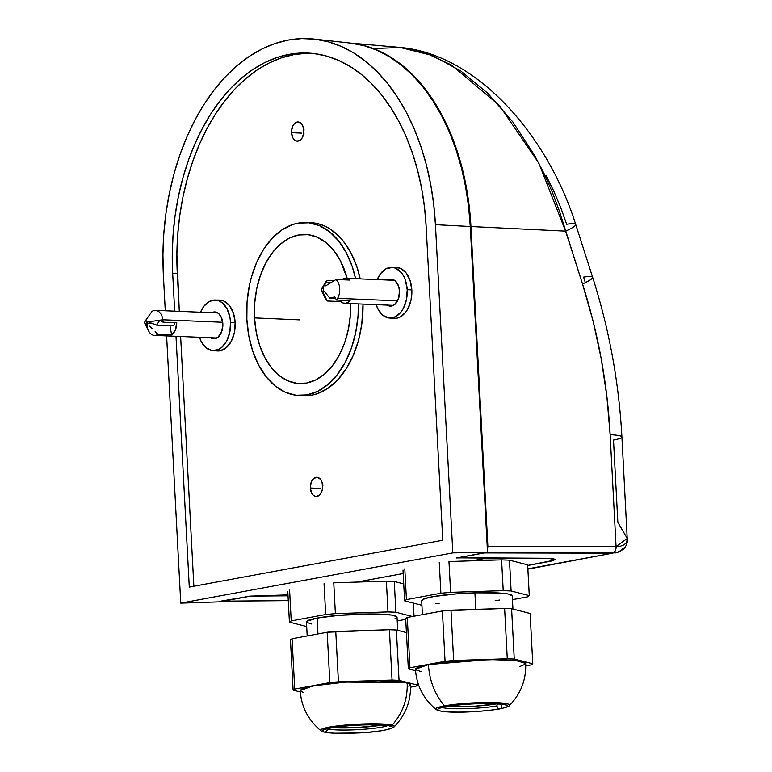 <?xml version="1.0" encoding="UTF-8"?>
<svg xmlns="http://www.w3.org/2000/svg" width="772" height="772" viewBox="0 0 772 772"><rect width="100%" height="100%" fill="white"/><g stroke="black" fill="none" stroke-linecap="round" stroke-linejoin="round"><path stroke-width="1.16" d="M309.833 222.635L318.933 223.957L324.23 225.849L329.364 228.541L338.947 236.232L343.308 241.144L350.932 252.888L356.867 266.803L360.196 278.885A86.628 55.873 -87.6 0 0 309.89 222.635L305.336 222.548A86.532 55.806 92.4 0 1 355.574 278.692L352.254 266.668L346.319 252.772L338.705 241.038L329.702 231.918L319.656 225.762L308.945 222.799L297.992 223.156L292.559 224.584L282.031 229.844L272.284 238.143L263.696 249.173L256.613 262.499L251.286 277.621L249.356 285.669L247.04 302.363L246.857 319.309A86.532 55.806 92.4 0 1 305.336 222.548M388.297 280.062A13.423 8.656 92.4 0 1 391.375 279.3A13.423 8.656 92.4 0 1 399.52 291.121L398.593 286.142L395.09 280.747L391.867 279.329L388.297 280.062M396.181 267.45L400.465 268.395L406.072 272.892L410.057 280.439L411.823 289.876A25.466 16.424 -87.6 0 0 396.248 267.45L391.693 267.363A25.36 16.357 92.4 0 1 407.201 289.703L411.823 289.876L411.09 299.777L407.963 308.636L405.647 312.235L399.944 317.099L396.769 318.18L393.546 318.276M389.58 318.035A25.36 16.357 92.4 0 1 376.147 304.641L378.048 309.205L382.912 315.314L389.001 317.987L395.37 316.81L401.054 311.965L403.36 308.375L406.468 299.555L407.201 289.703A25.36 16.357 92.4 0 1 389.58 318.035L394.125 318.334A25.466 16.424 -87.6 0 0 411.823 289.876L407.201 289.703L405.445 280.294L403.708 276.222L401.479 272.786L395.891 268.309L392.755 267.44L386.386 268.617L380.702 273.462L377.19 279.599A25.36 16.357 92.4 0 1 391.693 267.363M211.625 312.689A13.423 8.656 92.4 0 1 214.703 311.927A13.423 8.656 92.4 0 1 222.847 323.748L221.004 316.617L218.428 313.374L215.205 311.965L211.625 312.689M219.518 300.076L223.803 301.022L229.409 305.519L233.395 313.065L235.151 322.503A25.466 16.424 -87.6 0 0 219.586 300.086L215.031 299.999A25.36 16.357 92.4 0 1 230.529 322.329L235.151 322.503L234.418 332.404L231.301 341.263L226.273 347.718L220.107 350.806L216.884 350.913M212.908 350.671A25.36 16.357 92.4 0 1 199.475 337.267L201.376 341.832L206.249 347.94L212.329 350.613L218.698 349.436L221.689 347.439L226.698 341.012L229.795 332.192L230.529 322.329A25.36 16.357 92.4 0 1 212.908 350.671L217.463 350.961A25.466 16.424 -87.6 0 0 235.151 322.503L230.529 322.329L229.959 317.475L227.045 308.848L222.172 302.74L219.229 300.935L216.083 300.067L209.714 301.244L204.03 306.088L200.527 312.226A25.36 16.357 92.4 0 1 215.031 299.999M254.538 317.89A74.594 48.105 92.4 0 1 305.307 234.485A74.594 48.105 92.4 0 1 347.159 278.345L340.278 260.531L333.716 250.417L325.958 242.553L317.292 237.245L308.067 234.698L298.619 235.006L289.336 238.152L280.554 244.029L272.613 252.405L265.829 262.953L260.453 275.276L256.69 288.892L254.692 303.28L254.538 317.89L299.768 319.859L254.538 317.89L256.227 332.163L259.691 345.547L264.806 357.523L271.368 367.646L279.126 375.501L287.792 380.808L297.017 383.366L306.465 383.057L315.748 379.901L324.539 374.024L332.471 365.648L339.255 355.101L344.64 342.778L348.394 329.161L350.392 314.773L350.681 303.579A74.594 48.105 92.4 0 1 299.073 383.539A74.594 48.105 92.4 0 1 254.538 317.89M370.174 581.326L383.144 581.239L358.285 581.827L403.187 573.538L358.285 581.827L370.174 581.326M485.395 560.047L498.355 559.961L473.506 560.549L487.344 557.992L473.506 560.549L485.395 560.047M469.212 560.897L473.506 560.549L469.212 560.897M310.325 488.02A9.602 6.195 92.4 0 1 316.858 477.289A9.602 6.195 92.4 0 1 322.686 485.742A9.602 6.195 92.4 0 1 316.057 496.473A9.602 6.195 92.4 0 1 310.325 488.02L320.274 488.454L310.325 488.02L310.344 486.138L311.782 480.946L313.673 478.515L317.215 477.318L320.515 479.335L322.02 482.182L322.667 487.615L321.924 491.224L319.338 495.248L315.796 496.444L313.49 495.431L311.647 493.125L310.325 488.02M291.517 132.697A9.602 6.195 92.4 0 1 298.05 121.966A9.602 6.195 92.4 0 1 303.869 130.42A9.602 6.195 92.4 0 1 297.249 141.151A9.602 6.195 92.4 0 1 291.517 132.697L301.466 133.131L291.517 132.697L291.536 130.815L292.964 125.624L294.865 123.192L298.407 121.986L301.707 124.012L303.213 126.859L303.85 132.292L302.421 137.484L300.52 139.925L296.979 141.122L294.682 140.108L292.839 137.802L291.517 132.697M456.474 557.953L461.048 557.866L456.474 557.953L487.518 552.221L456.474 557.953M287.966 594.884L249.732 596.138L218.688 601.87L249.732 596.138L287.966 594.884M306.088 53.316L293.621 54.677L281.259 57.91L269.11 62.995L257.298 69.876L245.94 78.493L235.132 88.77L224.99 100.592L215.61 113.851L207.079 128.422L199.485 144.171L192.894 160.933L187.374 178.554L182.974 196.87L179.741 215.687L177.705 234.842L176.885 254.133L179.297 311.338L177.29 273.394L172.667 273.211L174.675 311.145L172.667 273.211A196.928 127.004 92.4 0 1 309.495 53.152A196.928 127.004 92.4 0 1 426.144 226.399L424.523 207.359L421.695 188.725L417.681 170.68L412.537 153.396L406.304 137.04L399.037 121.773L390.815 107.733L381.706 95.072L371.815 83.887L361.219 74.315L350.025 66.421L338.348 60.293L326.295 55.999L313.982 53.567L301.534 53.027L289.066 54.378L276.685 57.611L264.535 62.706L252.714 69.586L241.346 78.213L230.538 88.49L220.396 100.321L211.007 113.59L202.476 128.171L194.872 143.92L188.281 160.692L182.761 178.332L178.361 196.648L175.119 215.475L173.082 234.64L172.262 253.949L172.667 273.211L177.29 273.394A196.821 126.936 -87.6 0 1 311.772 53.336M180.629 336.486L193.859 586.237L180.629 336.486M300.385 395.515A86.628 55.873 -87.6 0 0 302.663 395.727A86.628 55.873 -87.6 0 0 363.023 304.091L361.778 324.317L358.42 340.664L353.084 355.796L345.991 369.141L337.393 380.181L327.637 388.499L317.089 393.768L311.647 395.187L302.595 395.727M351.318 43.193L364.374 45.78L377.161 50.334L389.551 56.829L401.411 65.195L412.653 75.357L423.152 87.217L432.803 100.649L441.526 115.53L449.236 131.732L455.847 149.073L461.309 167.408L465.555 186.544L468.556 206.307L470.283 226.505L487.518 552.221L470.283 226.505A208.855 134.704 -87.6 0 0 350.527 43.107L314.243 39.092A211.364 136.316 92.4 0 1 435.437 224.681L470.283 226.505L435.437 224.681L452.817 552.877L487.518 552.221L452.817 552.877L180.754 603.125L218.688 601.87L180.754 603.125L166.607 335.897L180.754 603.125L452.817 552.877L435.437 224.681L433.69 204.242L430.66 184.247L426.356 164.88L420.837 146.323L414.139 128.77L406.342 112.384L397.512 97.32L387.747 83.723L377.122 71.728L365.745 61.442L353.74 52.978L341.205 46.407L328.264 41.794L315.053 39.179L301.688 38.6L288.303 40.057L275.025 43.522L261.978 48.983L249.298 56.375L237.091 65.63L225.492 76.66L214.597 89.359L204.532 103.602L195.364 119.255L187.21 136.161L180.137 154.168L174.202 173.082L169.483 192.749L166.009 212.956L163.828 233.53L162.94 254.249L163.375 274.928A211.364 136.316 92.4 0 1 314.243 39.092M375.8 48.482L400.465 47.459L425.893 53.075L451.398 64.993L499.397 105.503L538.866 163.23L565.596 231.137L470.939 226.534L487.875 546.296L487.393 549.732L487.875 546.296L470.939 226.534L469.222 206.346L466.22 186.583L461.974 167.447L456.513 149.121L449.902 131.771L442.192 115.578L433.478 100.698L423.818 87.265L413.319 75.415L402.087 65.253L390.227 56.887L377.836 50.392L365.06 45.837L349.562 43A208.826 134.685 92.4 0 1 470.939 226.534L565.596 231.137A35.801 4.468 -17.8 0 0 575.709 224.449M165.276 310.759L163.375 274.928L165.276 310.759M176.006 336.293L189.285 587.087L442.761 540.265L426.144 226.399L442.761 540.265L189.285 587.087L176.006 336.293M209.994 337.306L213.217 338.725L214.915 338.667L218.167 337.046L221.786 331.42L222.847 323.748A13.423 8.656 92.4 0 1 213.583 338.754A13.423 8.656 92.4 0 1 210.582 337.731M386.656 304.679L388.219 305.635L391.578 306.04L394.83 304.409L398.448 298.793L399.52 291.121A13.423 8.656 92.4 0 1 390.256 306.127A13.423 8.656 92.4 0 1 387.245 305.104M553.62 559.951L553.833 559.401C554.064 560.163 551.739 560.993 546.856 561.891L527.681 565.432L552.356 560.559M548.091 558.301L553.833 559.401L548.101 558.301M358.401 303.898A86.532 55.806 92.4 0 1 298.108 395.438A86.532 55.806 92.4 0 1 246.857 319.309L248.816 335.868L252.83 351.395L258.765 365.291L266.379 377.016L275.382 386.145L285.428 392.301L296.139 395.254L307.092 394.897L317.861 391.24L328.052 384.427L337.258 374.709L345.132 362.473L351.376 348.182L355.728 332.385L358.044 315.69L358.401 303.898M553.833 559.401L553.842 558.793M249.867 596.129L288.014 595.801L249.867 596.129M551.304 561.061L527.681 565.5L553.582 560.424L555.058 559.314L552.308 558.561L457.7 557.847L484.343 552.926L457.69 557.722L545.727 558.272L552.308 558.561L555.107 559.449M615.979 552.868L484.343 552.926L612.543 553.167L527.865 568.81L612.543 553.167A5.964 4.024 -89.9 0 0 616.066 546.547L487.875 546.296L616.066 546.547L610.141 434.694L606.879 396.47L601.156 358.42L593.012 320.824L582.513 283.971L559.526 211.374L552.318 192.112L543.961 173.353L534.485 155.182L512.82 121.937L487.817 93.316L460.652 70.879L432.021 55.372L399.925 47.41C476.816 54.098 547.531 134.984 575.709 224.43A35.801 4.468 162.2 0 0 566.658 224.285L560.761 207.62L553.852 191.302L545.997 175.466M485.115 552.665L485.791 552.202M221.728 600.973L249.867 596.235L223.224 601.156L288.274 600.587L222.442 601.176M555.058 559.314L554.856 559.835M585.33 282.658L583.584 277.119A35.801 4.468 162.2 0 1 592.635 277.283A35.801 4.468 162.2 0 1 582.513 283.971A35.801 4.468 -17.8 0 0 592.626 277.264L575.709 224.43A35.801 4.468 162.2 0 1 565.596 231.137L582.513 283.971C598.155 332.993 607.361 383.24 610.141 434.694L616.066 546.547L620.649 546.122L624.114 544.791L626.353 542.591L627.279 539.599L621.914 437.02A35.801 3.985 177 0 0 610.141 434.694A35.801 3.985 -3 0 1 621.914 437A35.801 3.985 -3 0 1 613.499 440.05L617.851 522.306L627.289 538.489L616.066 546.547C616.095 550.156 614.917 552.366 612.543 553.167L527.874 569.147M623.467 548.024L620.9 550.851L617.204 552.588M421.676 600.703L424.783 598.599L434.308 596.438L457.246 593.803L474.915 592.848L475.793 609.369L474.915 592.848A45.355 5.047 177 0 0 421.666 600.635L422.409 614.657M512.444 599.641L527.469 596.862L529.283 595.637L511.112 590.976L503.219 590.648L450.597 592.346L440.889 593.243L406.439 599.612L404.625 600.838L421.908 605.267L404.625 600.838L402.994 570.045L404.625 600.838L406.439 599.612L404.808 568.819L406.439 599.612L440.889 593.243L450.597 592.346L448.966 561.553L501.588 559.854L448.966 561.553L450.597 592.346L503.219 590.648L511.112 590.976L509.481 560.183L501.588 559.854L503.219 590.648L501.588 559.854L509.481 560.183L527.652 564.843L509.481 560.183L511.112 590.976L529.283 595.637L527.469 596.862L512.444 599.641M512.946 609.069L512.241 595.839A45.355 5.047 177 0 0 474.915 592.848L498.345 592.954L508.449 594.044L512.232 595.772M499.6 600.037L495.17 600.712M439.152 603.685L435.562 603.521M527.652 564.843L529.283 595.637L527.652 564.843M439.258 562.45L440.889 593.243L439.258 562.45M442.337 707.557A31.97 3.561 177 0 0 466.635 708.648A31.97 3.561 177 0 0 497.014 705.859A31.97 3.561 -3 0 1 446.525 708.252M497.178 703.774A32.955 3.667 -3 0 1 451.745 706.573M498.268 708.455A2.982 2.258 79.5 0 1 497.622 703.717A2.982 2.258 79.5 0 1 501.26 704.72A2.982 2.258 79.5 0 1 499.831 708.879A2.982 2.258 -100.5 0 1 499.445 708.908A2.982 2.258 79.5 0 0 499.831 708.879C481.323 711.938 443.253 714.225 436.122 709.487L436.045 708.493L437.541 707.625L444.498 705.859L469.579 703.099L483.89 702.53L501.539 702.954L508.159 704.035L509.481 704.759L509.356 705.608C520.83 693.816 526.272 679.756 525.684 663.428L515.59 660.436L489.313 659.577L428.412 664.576C429.483 680.711 434.848 694.472 444.498 705.859A2.982 2.258 79.5 0 0 446.062 706.679A2.982 2.258 79.5 0 0 446.477 706.65A2.982 2.258 -100.5 0 1 446.062 706.679A34.952 3.889 177 0 0 450.259 711.948A34.952 3.889 177 0 0 499.445 708.908A2.982 2.258 -100.5 0 1 497.014 705.859A2.982 2.258 79.5 0 0 499.445 708.908A34.952 3.889 -3 0 1 450.259 711.948A34.952 3.889 -3 0 1 446.062 706.679A2.982 2.258 -100.5 0 1 444.498 705.859A36.95 4.111 177 0 0 437.068 709.96M525.761 665.898L531.175 664.895L532.777 663.814L514.258 659.056L507.281 658.767L445.058 661.295L409.942 667.78L408.34 668.87L415.539 670.714L408.34 668.87L409.942 667.78L407.278 617.446L442.395 610.961L445.058 661.295L409.942 667.78L407.278 617.446L405.676 618.536L408.34 668.87L405.676 618.536L407.278 617.446L442.395 610.961L445.058 661.295L453.647 660.504L450.983 610.169L504.618 608.433L507.281 658.767L453.647 660.504L450.983 610.169L442.395 610.961L504.618 608.433L507.281 658.767L514.258 659.056L511.595 608.722L530.113 613.47L532.777 663.814L514.258 659.056L511.595 608.722L504.618 608.433L511.595 608.722L530.113 613.47L532.777 663.814L531.175 664.895L525.761 665.898M421.628 671.727L415.635 669.739L415.78 668.523L418.028 667.22L422.294 665.898L436.151 663.331L465.873 660.456L497.178 659.558L513.621 660.253L523.512 661.865L525.481 662.945L525.336 664.161L519.788 666.535M509.607 705.01A36.95 4.111 177 0 0 484.97 702.51A36.95 4.111 177 0 0 444.498 705.859C434.848 694.472 429.483 680.711 428.412 664.576L415.442 669.256C416.571 685.565 423.471 698.969 436.122 709.487M497.651 703.688L475.282 706.148L448.05 706.37M446.062 706.679A34.952 3.889 -3 0 1 495.248 703.639A34.952 3.889 -3 0 1 499.445 708.908A34.952 3.889 177 0 0 495.248 703.639A34.952 3.889 177 0 0 446.062 706.679M311.521 623.94L306.609 622.309L306.725 621.306L317.109 618.073L317.948 633.947L317.109 618.073A45.355 5.047 177 0 0 306.445 621.914L307.188 635.935M397.223 620.92L405.715 619.356L397.223 620.92M412.422 616.5L395.891 612.254L387.998 611.926L335.386 613.624L325.678 614.531L291.227 620.891L289.413 622.116L306.696 626.555L289.413 622.116L291.227 620.891L289.596 590.097L291.227 620.891L325.678 614.531L335.386 613.624L333.755 582.831L386.367 581.133L333.755 582.831L335.386 613.624L387.998 611.926L395.891 612.254L394.26 581.461L386.367 581.133L387.998 611.926L386.367 581.133L394.26 581.461L403.727 583.893L394.26 581.461L395.891 612.254L412.422 616.5M397.725 630.348L397.03 617.117A45.355 5.047 177 0 0 367.154 613.962A45.355 5.047 177 0 0 317.109 618.073L339.159 615.323L373.609 613.952L391.954 615.091L396.866 616.731L396.75 617.725L394.897 618.787M413.329 603.067L414.024 616.201L413.329 603.067M324.047 583.728L325.678 614.531L324.047 583.728M287.782 591.323L289.413 622.116L287.782 591.323M387.756 725.622A31.97 3.561 -3 0 1 357.918 729.646A31.97 3.561 -3 0 1 327.357 728.893A31.97 3.561 177 0 0 353.451 729.858A31.97 3.561 177 0 0 383.848 726.722M332.828 727.649L355.757 727.668L381.957 725.053A32.955 3.667 -3 0 1 335.82 727.822M327.357 728.893A2.982 2.798 104.4 0 1 324.713 732.117A34.952 3.889 177 0 0 369.402 732.117A34.952 3.889 177 0 0 390.362 726.037A2.982 2.798 104.4 0 1 389.426 725.95A2.982 2.798 -75.6 0 0 390.362 726.037A34.952 3.889 -3 0 1 369.402 732.117A34.952 3.889 -3 0 1 324.713 732.117A2.982 2.798 104.4 0 1 323.806 732.049A2.982 2.798 -75.6 0 0 324.713 732.117A34.952 3.889 -3 0 1 345.673 726.037A34.952 3.889 -3 0 1 390.362 726.037A2.982 2.798 -75.6 0 0 392.205 725.101A2.982 2.798 104.4 0 1 390.362 726.037A34.952 3.889 177 0 0 345.673 726.037A34.952 3.889 177 0 0 324.713 732.117A2.982 2.798 -75.6 0 0 327.357 728.893M320.631 730.051L321.017 730.843L320.631 730.051L321.673 729.202L332.626 726.568L351.964 724.532L379.38 723.856L392.205 725.101C402.772 713.058 407.77 698.969 407.182 682.824L345.673 682.072L312.978 685.903L300.221 690.535L301.833 688.942L305.432 687.62L318.189 685.015L336.602 682.815L357.87 681.348L378.753 680.827L402.53 681.975L409.845 683.847L410.405 685.025L408.861 686.298M322.792 731.528L321.731 731.2M417.565 685.092L399.047 680.344L392.06 680.045L338.425 681.782L329.837 682.583L294.73 689.068L293.119 690.149L300.318 692.001L293.119 690.149L294.73 689.068L292.057 638.724L327.174 632.239L329.837 682.583L294.73 689.068L292.057 638.724L290.455 639.814L293.119 690.149L290.455 639.814L292.057 638.724L327.174 632.239L329.837 682.583L338.425 681.782L335.762 631.448L389.397 629.711L392.06 680.045L338.425 681.782L335.762 631.448L327.174 632.239L389.397 629.711L392.06 680.045L399.047 680.344L396.374 630L406.419 632.577L396.374 630L389.397 629.711L396.374 630L399.047 680.344L417.565 685.092L415.963 686.183L417.565 685.092L417.353 681.02L417.565 685.092M410.54 687.177L415.963 686.183L410.54 687.177M303.502 692.426L300.848 691.394M394.135 726.886C405.696 714.862 411.138 700.802 410.463 684.706L407.182 682.824C407.77 698.969 402.772 713.058 392.205 725.101L393.981 725.786L394.135 726.886C388.036 730.225 375.935 732.252 357.822 732.975L334.064 733.217L323.815 732.049L320.911 730.766C308.115 719.958 301.215 706.544 300.221 690.535M392.205 725.101A36.95 4.111 177 0 0 350.42 724.638A36.95 4.111 177 0 0 320.621 730.399M145.204 321.007L144.837 321.721A1.795 1.158 92.4 0 1 145.03 321.287A1.795 1.158 92.4 0 1 146.178 320.747A1.795 1.158 92.4 0 1 146.989 322.04L162.882 319.762A12.535 8.087 -87.6 0 0 152.007 311.396L145.204 321.007L152.007 311.396A12.535 8.087 92.4 0 1 155.5 310.344A12.535 8.087 92.4 0 1 162.882 319.762A12.535 8.087 92.4 0 1 163.066 322.175L176.74 322.754A12.535 8.087 92.4 0 1 171.606 334.913L157.942 334.344A12.535 8.087 92.4 0 1 154.448 335.386A12.535 8.087 92.4 0 1 147.066 325.977A12.535 8.087 92.4 0 1 146.998 325.398M144.933 323.613L148.504 330.754A12.535 8.087 -87.6 0 0 157.942 334.344L171.606 334.913L175.369 330.001L176.74 322.754L163.066 322.175L159.814 320.197L163.066 322.175A12.535 8.087 -87.6 0 0 162.882 319.762L222.712 322.262L162.882 319.762L159.814 320.197L156.61 325.118L173.787 325.832L156.61 325.118L149.228 322.3L156.61 325.118L159.814 320.197L148.185 321.876L147.481 322.513L148.185 321.876L146.989 322.04A1.795 1.158 92.4 0 1 146.892 323.246L147.481 322.513L146.892 323.246A1.795 1.158 92.4 0 1 144.933 323.613A1.795 1.158 92.4 0 1 144.837 321.721L144.982 323.69L146.217 324.172L147.008 322.657L146.641 321.123L145.657 320.737L144.837 321.721M147.529 324.008L146.892 323.246L147.529 324.008M149.575 326.141L152.354 328.891L149.575 326.141M155.143 331.622L157.942 334.344L155.143 331.622M171.606 334.913L169.936 325.668L171.606 334.913M152.229 323.468L146.892 323.246L152.229 323.468M173.787 325.832L174.713 322.667L173.787 325.832M321.606 290.986L325.166 298.127A12.535 8.087 -87.6 0 0 327.222 300.983L322.686 291.613A1.795 1.158 92.4 0 1 321.606 290.986A1.795 1.158 92.4 0 1 321.673 288.699A1.795 1.158 92.4 0 1 321.702 288.66A1.795 1.158 92.4 0 1 322.368 288.101L321.731 288.612M323.97 294.663L323.97 294.663A12.535 8.087 92.4 0 0 327.222 300.983L340.886 301.553L327.222 300.983L322.686 291.613L324.452 291.565L329.692 298.04L334.865 296.921L336.438 300.038L350.112 300.607A12.535 8.087 92.4 0 1 344.785 303.328A12.535 8.087 92.4 0 1 340.886 301.553L341.552 300.25L340.886 301.553L343.115 302.981L345.538 303.309L347.95 302.489L350.112 300.607L336.438 300.038A12.535 8.087 -87.6 0 0 337.615 298.33L397.57 300.829L337.615 298.33A12.535 8.087 92.4 0 1 336.438 300.038L334.865 296.921L329.692 298.04L324.452 291.565L322.686 291.613L323.671 289.539L322.368 288.101A1.795 1.158 92.4 0 1 323.671 289.539A1.795 1.158 92.4 0 1 322.686 291.613L324.539 291.691L322.001 291.478L321.48 289.172L324.037 286.933M322.368 288.101L326.585 282.137L324.896 283.411L326.836 280.439L334.015 280.738L326.836 280.439A12.535 8.087 -87.6 0 0 325.852 281.838L325.157 282.977M325.668 282.147A12.535 8.087 92.4 0 1 326.836 280.439L324.896 283.411L326.585 282.137L331.4 282.34L326.585 282.137L322.503 287.387M336.061 279.493A12.535 8.087 92.4 0 1 337.615 298.33A12.535 8.087 -87.6 0 0 336.061 279.493L325.745 285.843L336.061 279.493L349.726 280.062L336.061 279.493M341.803 279.734A12.535 8.087 92.4 0 1 345.837 278.287A12.535 8.087 92.4 0 1 349.726 280.062L347.506 278.634L345.074 278.316L341.803 279.734M335.511 298.281L329.692 298.04L335.511 298.281M322.542 488.686A2.982 1.92 92.4 0 1 322.677 485.578M323.063 484.932L322.339 486.958L322.735 489.139M302.219 124.746L303.695 128.789L302.219 124.746M304.081 129.85L303.512 131.993L304.072 134.067M303.734 133.363A2.982 1.92 92.4 0 1 303.859 130.256M302.663 395.727L298.108 395.438M349.224 42.971L399.925 47.41M222.79 601.195L288.274 600.626M615.94 552.877L623.043 549.558C626.372 546.344 627.79 542.648 627.289 538.489M621.914 437.02C618.97 382.478 609.214 329.229 592.626 277.264M440.223 708.078L446.448 706.65C455.712 705.029 467.185 704.016 480.869 703.601C499.725 703.89 507.937 704.344 505.486 704.942L505.129 704.643M499.831 708.879C506.249 707.413 509.423 706.322 509.356 705.608M390.034 726.047L389.464 725.96C389.735 725.043 365.899 723.933 345.653 726.056C324.529 728.237 324.742 729.907 324.694 729.694L325.012 729.366M145.348 320.766L145.03 321.287M154.448 335.386L216.797 337.991M155.5 310.344L217.839 312.95M324.954 283.314L322.049 288.081M345.914 278.296L394.502 280.323M344.862 303.328L393.459 305.365"/></g></svg>
